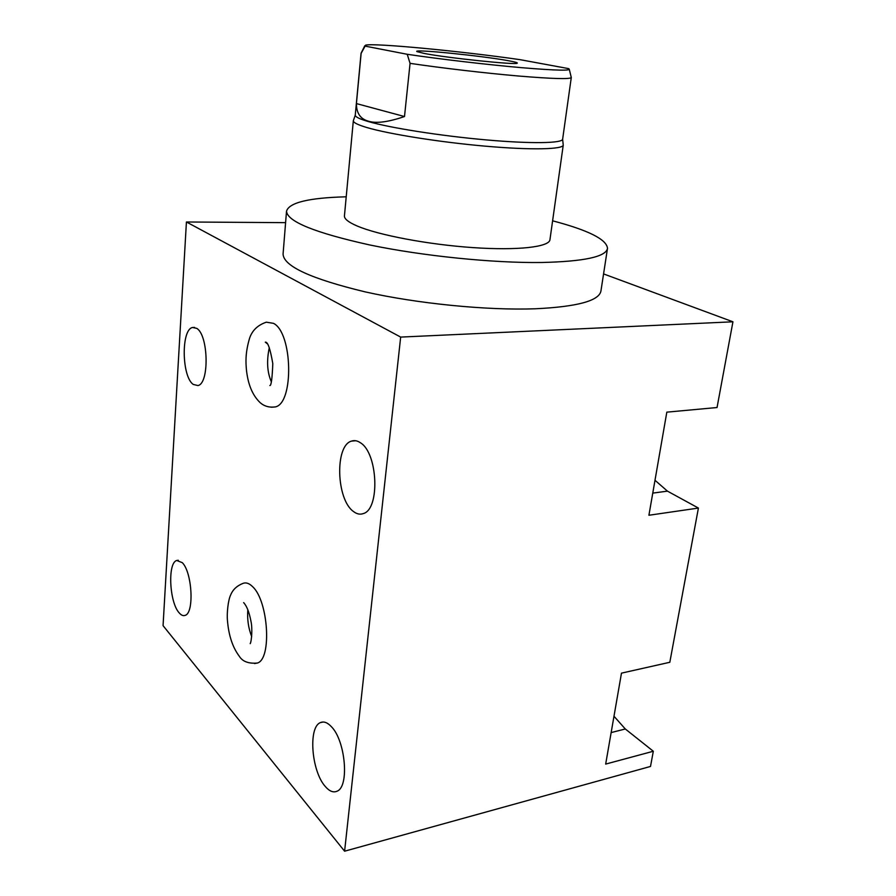 <?xml version="1.0" encoding="UTF-8"?>
<svg xmlns="http://www.w3.org/2000/svg" width="896" height="896" viewBox="0 0 896 896"><rect width="100%" height="100%" fill="white"/><g stroke="black" fill="none" stroke-linecap="round" stroke-linejoin="round"><path stroke-width="1.34" d="M603.568 273.918L732.939 321.798L400.669 337.086L186.424 221.984L285.6 222.656M283.091 253.848L283.069 254.117C283.651 266.235 311.024 278.824 365.154 291.872C417.749 303.699 487.189 310.531 535.304 308.784C577.382 306.757 599.267 300.787 600.958 290.898L607.477 248.528M400.669 337.086L344.602 851.2L650.507 766.45L653.318 751.251L605.674 764.086L621.477 673.142L669.816 662.278L698.41 508.066L648.917 515.256L666.826 412.149L717.046 407.523L732.939 321.798M653.318 751.251L625.307 728.986L613.995 716.251M698.41 508.066L667.453 491.142L654.987 480.278M353.382 511.437C356.731 514.058 360.046 514.774 363.328 513.576C380.184 509.242 377.933 453.018 360.405 442.758C357.347 440.664 354.368 440.115 351.467 441.123C334.712 445.581 336.269 499.408 353.382 511.437M344.602 851.2L163.061 625.654L186.424 221.984M193.245 384.429L197.926 385.56C209.474 383.667 208.51 334.981 196.706 328.35L192.506 327.488C181.003 329.616 181.698 376.622 193.245 384.429M179.155 612.842C181.205 615.238 183.187 616.09 185.102 615.384C194.41 613.222 192.226 572.23 182.258 562.643L176.725 560.482C167.485 562.778 169.355 602.325 179.155 612.842M325.27 786.464C329.381 791.258 333.29 792.848 336.974 791.235C349.552 786.923 345.531 740.667 331.374 726.667C327.477 722.501 323.837 721.146 320.477 722.59C308.045 726.914 311.36 771.131 325.27 786.464M273.47 323.333C292.69 332.696 294.09 403.379 275.307 406.93L271.309 407.21L275.307 406.93C294.09 403.379 292.69 332.696 273.47 323.333L266.314 322.179L273.47 323.333M252.582 586.656C268.397 600.757 272.026 659.109 257.365 663.051L254.531 663.555L257.365 663.051C272.026 659.109 268.397 600.757 252.582 586.656C249.245 583.318 246.064 582.221 243.04 583.363C246.064 582.221 249.245 583.318 252.582 586.656M346.214 196.806C308.952 197.781 289.061 202.574 286.518 211.198C287.246 221.57 315.022 232.826 369.835 244.978C423.08 256.043 493.282 263.144 541.755 262.494C584.125 261.498 606.043 256.782 607.51 248.338C606.659 239.4 588.358 230.227 552.608 220.808M344.445 215.757L344.434 215.902C344.243 218.882 348.432 222.219 357 225.926C378.112 235.054 428.042 244.552 473.01 247.61C518.056 250.712 549.472 246.96 549.954 239.68L563.248 145.107M571.278 77.549L562.643 139.149C562.61 143.326 531.328 143.92 485.934 139.877C440.63 135.867 389.984 127.882 368.357 121.565C359.565 119 355.197 116.861 355.264 115.158L353.326 120.736C353.248 122.539 357.638 124.768 366.509 127.434C388.349 133.986 439.611 142.173 485.52 146.182C531.496 150.226 563.192 149.442 563.259 145.029M356.418 103.578L361.133 53.368L365.624 45.136C374.45 42.851 461.877 51.251 519.96 59.651L568.613 68.622C572.6 70.93 556.909 70.616 521.517 67.67C487.211 64.68 439.981 59.147 407.232 54.286L410.066 63.358L404.499 116.536C388.114 122.114 376.085 123.659 368.39 121.173C360.405 119 356.418 113.131 356.418 103.578L404.499 116.536M365.187 46.133L407.232 54.286M508.323 60.704C482.194 55.821 411.197 48.698 417.032 51.621L424.2 53.435C446.432 57.848 516.006 65.128 517.16 63.213C518.045 62.765 515.099 61.925 508.323 60.704M625.307 728.986L611.15 732.581M667.453 491.142L652.758 493.114M410.066 63.358C442.142 68.096 485.498 73.158 518.459 76.014C552.541 78.837 570.147 79.33 571.29 77.515L569.33 69.541M355.678 440.731L351.467 441.123M178.304 560.269L176.725 560.482M194.622 327.41L192.506 327.488M323.131 722.019L320.477 722.59M267.154 343.694L265.317 342.149C267.781 341.678 270.267 348.835 272.798 363.63C272.205 378.582 271.219 385.885 269.853 385.526M266.314 322.179C257.734 325.114 252.157 330.478 249.558 338.285C245.101 353.483 245.829 362.69 246.422 369.746C247.968 384.462 252.549 395.438 260.176 402.674C264.309 406.291 269.349 407.702 275.307 406.93M269.304 347.648C266.515 360.853 267.176 372.187 271.286 381.651M244.384 603.411L243.645 602.627C246.803 606.054 249.234 612.214 250.925 621.13C252.638 628.286 251.597 641.424 250.197 643.642M243.04 583.363C236.958 585.794 232.859 589.602 230.742 594.787C228.088 599.995 226.71 613.57 227.461 620.603C228.693 635.51 232.635 647.382 239.299 656.253C242.558 661.55 248.573 663.813 257.365 663.051M247.822 609.717C247.106 619.17 248.382 628.118 251.675 636.563M283.069 254.117L286.518 211.198M344.434 215.902L353.326 120.736M562.632 139.25L563.17 144.48M364.784 45.808L361.077 53.189L355.264 115.158"/></g></svg>
